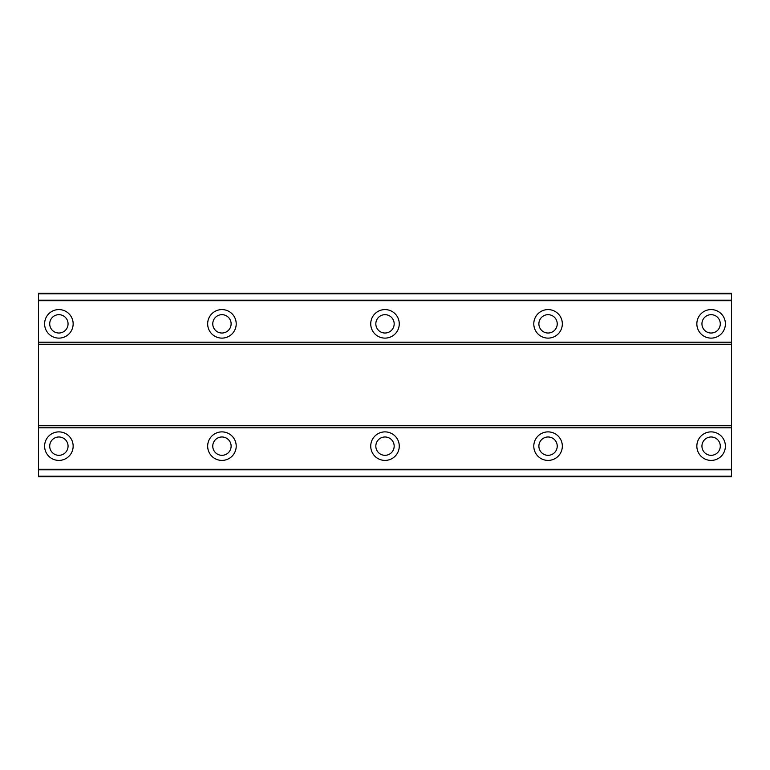 <?xml version="1.0" encoding="UTF-8"?>
<svg xmlns="http://www.w3.org/2000/svg" width="770" height="770" viewBox="0 0 770 770"><rect width="100%" height="100%" fill="white"/><g stroke="black" fill="none" stroke-linecap="round" stroke-linejoin="round"><path stroke-width="1.16" d="M58.886 431.883A14.264 14.264 0 0 0 44.612 446.148A14.264 14.264 0 0 0 58.886 460.412A14.264 14.264 0 0 0 73.15 446.148A14.264 14.264 0 0 0 58.886 431.883M711.114 431.883A14.264 14.264 0 0 0 696.85 446.148A14.264 14.264 0 0 0 711.114 460.412A14.264 14.264 0 0 0 725.388 446.148A14.264 14.264 0 0 0 711.114 431.883M548.057 431.883A14.264 14.264 0 0 0 533.793 446.148A14.264 14.264 0 0 0 548.057 460.412A14.264 14.264 0 0 0 562.331 446.148A14.264 14.264 0 0 0 548.057 431.883M385 431.883A14.264 14.264 0 0 0 370.736 446.148A14.264 14.264 0 0 0 385 460.412A14.264 14.264 0 0 0 399.264 446.148A14.264 14.264 0 0 0 385 431.883M221.943 431.883A14.264 14.264 0 0 0 207.669 446.148A14.264 14.264 0 0 0 221.943 460.412A14.264 14.264 0 0 0 236.207 446.148A14.264 14.264 0 0 0 221.943 431.883M58.886 309.588A14.264 14.264 0 0 0 44.612 323.852A14.264 14.264 0 0 0 58.886 338.117A14.264 14.264 0 0 0 73.15 323.852A14.264 14.264 0 0 0 58.886 309.588M711.114 309.588A14.264 14.264 0 0 0 696.85 323.852A14.264 14.264 0 0 0 711.114 338.117A14.264 14.264 0 0 0 725.388 323.852A14.264 14.264 0 0 0 711.114 309.588M548.057 309.588A14.264 14.264 0 0 0 533.793 323.852A14.264 14.264 0 0 0 548.057 338.117A14.264 14.264 0 0 0 562.331 323.852A14.264 14.264 0 0 0 548.057 309.588M385 309.588A14.264 14.264 0 0 0 370.736 323.852A14.264 14.264 0 0 0 385 338.117A14.264 14.264 0 0 0 399.264 323.852A14.264 14.264 0 0 0 385 309.588M221.943 309.588A14.264 14.264 0 0 0 207.669 323.852A14.264 14.264 0 0 0 221.943 338.117A14.264 14.264 0 0 0 236.207 323.852A14.264 14.264 0 0 0 221.943 309.588M58.886 333.025A9.173 9.173 0 0 1 49.713 323.852A9.173 9.173 0 0 1 58.886 314.68A9.173 9.173 0 0 1 68.058 323.852A9.173 9.173 0 0 1 58.886 333.025M711.114 333.025A9.173 9.173 0 0 1 701.942 323.852A9.173 9.173 0 0 1 711.114 314.68A9.173 9.173 0 0 1 720.287 323.852A9.173 9.173 0 0 1 711.114 333.025M548.057 333.025A9.173 9.173 0 0 1 538.885 323.852A9.173 9.173 0 0 1 548.057 314.68A9.173 9.173 0 0 1 557.23 323.852A9.173 9.173 0 0 1 548.057 333.025M385 333.025A9.173 9.173 0 0 1 375.827 323.852A9.173 9.173 0 0 1 385 314.68A9.173 9.173 0 0 1 394.173 323.852A9.173 9.173 0 0 1 385 333.025M221.943 333.025A9.173 9.173 0 0 1 212.77 323.852A9.173 9.173 0 0 1 221.943 314.68A9.173 9.173 0 0 1 231.115 323.852A9.173 9.173 0 0 1 221.943 333.025M58.886 455.32A9.173 9.173 0 0 1 49.713 446.148A9.173 9.173 0 0 1 58.886 436.975A9.173 9.173 0 0 1 68.058 446.148A9.173 9.173 0 0 1 58.886 455.32M711.114 455.32A9.173 9.173 0 0 1 701.942 446.148A9.173 9.173 0 0 1 711.114 436.975A9.173 9.173 0 0 1 720.287 446.148A9.173 9.173 0 0 1 711.114 455.32M548.057 455.32A9.173 9.173 0 0 1 538.885 446.148A9.173 9.173 0 0 1 548.057 436.975A9.173 9.173 0 0 1 557.23 446.148A9.173 9.173 0 0 1 548.057 455.32M385 455.32A9.173 9.173 0 0 1 375.827 446.148A9.173 9.173 0 0 1 385 436.975A9.173 9.173 0 0 1 394.173 446.148A9.173 9.173 0 0 1 385 455.32M221.943 455.32A9.173 9.173 0 0 1 212.77 446.148A9.173 9.173 0 0 1 221.943 436.975A9.173 9.173 0 0 1 231.115 446.148A9.173 9.173 0 0 1 221.943 455.32M731.5 425.762L38.5 425.762L38.5 344.238L731.5 344.238L731.5 427.802L38.5 427.802L38.5 476.717L731.5 476.717L731.5 476.197L38.5 476.197M38.5 425.762L38.5 427.802M38.5 293.803L731.5 293.803L731.5 293.283L38.5 293.283L38.5 344.238M731.5 427.802L731.5 476.197M731.5 293.803L731.5 344.238M38.5 342.198L731.5 342.198M38.5 469.816L731.5 469.816M731.5 469.296L38.5 469.296M38.5 300.704L731.5 300.704M731.5 300.185L38.5 300.185"/></g></svg>
